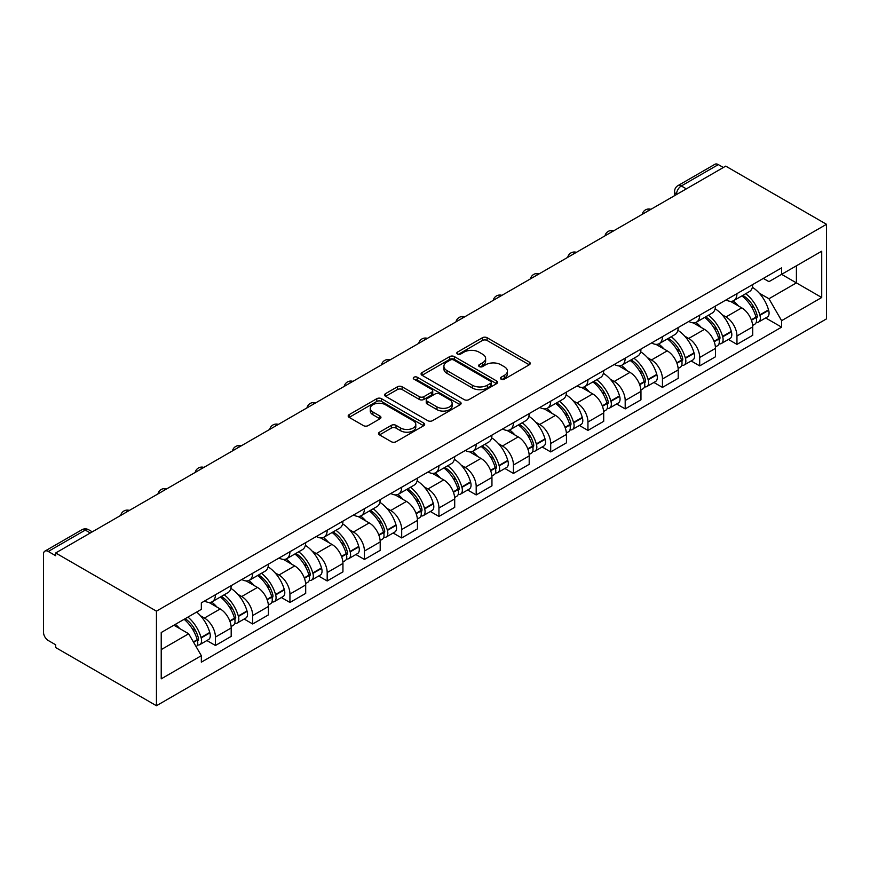 <?xml version="1.0" encoding="UTF-8"?>
<svg xmlns="http://www.w3.org/2000/svg" width="870" height="870" viewBox="0 0 870 870"><rect width="100%" height="100%" fill="white"/><g stroke="black" fill="none" stroke-linecap="round" stroke-linejoin="round"><path stroke-width="1.3" d="M501.098 379.168A2.316 1.338 0 0 0 504.372 379.168L529.275 364.791A3.317 1.914 0 0 0 530.254 363.432A3.317 1.914 0 0 0 529.275 362.083L487.091 337.723A3.317 1.914 0 0 0 482.404 337.723L457.5 352.1A2.316 1.338 0 0 0 456.815 353.046A2.316 1.338 0 0 0 457.5 353.992A2.316 1.338 0 0 0 460.774 353.992L464.004 352.132A10.603 6.123 0 0 1 479 352.132L482.513 354.166A10.603 6.123 0 0 1 485.623 358.494A10.603 6.123 0 0 1 482.513 362.823L479.294 364.682A2.316 1.338 0 0 0 478.62 365.628A2.316 1.338 0 0 0 479.294 366.574A2.316 1.338 0 0 0 482.578 366.574L485.797 364.715A10.603 6.123 0 0 1 500.805 364.715L504.317 366.748A10.603 6.123 0 0 1 507.428 371.077A10.603 6.123 0 0 1 504.317 375.405L501.098 377.265A2.316 1.338 0 0 0 500.413 378.222A2.316 1.338 0 0 0 501.098 379.168L501.098 377.265M379.505 432.172A3.317 1.914 0 0 0 378.537 433.532A3.317 1.914 0 0 0 379.505 434.88L391.337 441.721A3.317 1.914 0 0 0 396.024 441.721L423.69 425.745A3.317 1.914 0 0 0 424.658 424.397A3.317 1.914 0 0 0 423.69 423.048L381.495 398.688A3.317 1.914 0 0 0 376.808 398.688L349.153 414.653A3.317 1.914 0 0 0 348.174 416.001A3.317 1.914 0 0 0 349.153 417.361L363.442 425.615A3.317 1.914 0 0 0 368.14 425.615L379.972 418.785A3.317 1.914 0 0 0 380.94 417.426A3.317 1.914 0 0 0 379.972 416.077L372.882 411.978A8.863 5.122 0 0 1 370.283 408.356A8.863 5.122 0 0 1 375.753 403.626A8.863 5.122 0 0 1 385.421 404.746L413.196 420.775A8.863 5.122 0 0 1 415.795 424.397A8.863 5.122 0 0 1 410.325 429.127A8.863 5.122 0 0 1 400.657 428.018L396.024 425.343A3.317 1.914 0 0 0 391.337 425.343L379.505 432.172L379.505 434.88M156.448 611.153L55.68 552.972L725.732 166.126L826.5 224.297L156.448 611.153L156.448 705.733L826.5 318.877L826.5 224.297M464.232 399.635A3.317 1.914 0 0 0 468.919 399.635L496.585 383.659A3.317 1.914 0 0 0 497.553 382.311A3.317 1.914 0 0 0 496.585 380.962L454.39 356.602A3.317 1.914 0 0 0 449.703 356.602L422.048 372.567A3.317 1.914 0 0 0 421.069 373.915A3.317 1.914 0 0 0 422.048 375.274L464.232 399.635M414.881 379.668A2.316 1.338 0 0 1 417.241 379.994L417.241 377.232L460.132 402.005A3.317 1.914 0 0 1 461.1 403.354A3.317 1.914 0 0 1 460.132 404.702L432.477 420.678A3.317 1.914 0 0 1 427.79 420.678L385.595 396.318L385.595 393.61A3.317 1.914 0 0 0 384.627 394.958A3.317 1.914 0 0 0 385.595 396.318M385.595 393.61L397.438 386.78A3.317 1.914 0 0 1 402.125 386.78L419.231 396.655A3.317 1.914 0 0 0 423.918 396.655L431.77 392.12A3.317 1.914 0 0 0 432.738 390.771A3.317 1.914 0 0 0 431.77 389.412L413.957 379.135A2.316 1.338 0 0 1 413.283 378.178A2.316 1.338 0 0 1 414.707 376.949A2.316 1.338 0 0 1 417.241 377.232M55.68 552.972L55.68 555.734L48.274 551.46A6.753 3.904 -120 0 0 44.903 551.123A6.753 3.904 -120 0 0 43.5 554.212L43.5 632.251A6.753 3.904 -120 0 0 48.274 640.516L55.68 644.79L55.68 647.552L156.448 705.733M686.332 188.866L681.319 185.973A6.753 3.904 60 0 0 677.937 185.636L714.955 164.267A6.753 3.904 60 0 1 718.326 164.604L681.319 185.973A6.753 3.904 120 0 0 676.534 194.249L676.534 194.521M723.34 167.497L718.326 164.604M736.955 293.647A15.529 8.972 60 0 1 733.736 300.618L749.494 291.526A15.529 8.972 -120 0 0 752.713 284.544M721.991 314.657L725.971 316.952A15.529 8.972 60 0 1 736.955 335.972L752.713 326.87A15.529 8.972 -120 0 0 741.729 307.849L730.452 301.335M752.713 326.87L752.713 335.287L736.955 344.379L728.407 339.452M733.736 300.618A15.529 8.972 60 0 1 726.091 299.922M736.955 335.972L736.955 344.379M699.697 315.157A15.529 8.972 60 0 1 696.489 322.128L712.247 313.026A15.529 8.972 -120 0 0 715.466 306.055M691.15 360.952L699.697 365.889L715.466 356.787L715.466 348.381A15.529 8.972 -120 0 0 704.482 329.36L693.194 322.846M696.489 322.128A15.529 8.972 60 0 1 688.833 321.432M684.744 336.157L688.714 338.452A15.529 8.972 60 0 1 699.697 357.483L699.697 365.889M662.451 336.657A15.529 8.972 60 0 1 659.232 343.639L674.989 334.537A15.529 8.972 -120 0 0 678.208 327.566M653.903 382.463L662.451 387.4L678.208 378.298L678.208 369.891A15.529 8.972 -120 0 0 667.225 350.86L655.947 344.346M659.232 343.639A15.529 8.972 60 0 1 651.586 342.932M647.487 357.668L651.467 359.962A15.529 8.972 60 0 1 662.451 378.983L662.451 387.4M625.193 358.168A15.529 8.972 60 0 1 621.985 365.139L637.743 356.047A15.529 8.972 -120 0 0 640.962 349.066M616.656 403.974L625.193 408.9L640.962 399.808L640.962 391.391A15.529 8.972 -120 0 0 629.978 372.371L618.69 365.857M621.985 365.139A15.529 8.972 60 0 1 614.329 364.443M610.24 379.179L614.209 381.473A15.529 8.972 60 0 1 625.193 400.494L625.193 408.9M587.946 379.679A15.529 8.972 60 0 1 584.727 386.65L600.485 377.547A15.529 8.972 -120 0 0 603.704 370.576M579.398 425.474L587.946 430.411L603.704 421.308L603.704 412.902A15.529 8.972 -120 0 0 592.72 393.882L581.443 387.367M584.727 386.65A15.529 8.972 60 0 1 577.082 385.954M572.993 400.678L576.962 402.973A15.529 8.972 60 0 1 587.946 422.004L587.946 430.411M550.699 401.179A15.529 8.972 60 0 1 547.48 408.16L563.238 399.058A15.529 8.972 -120 0 0 566.457 392.087M542.151 446.984L550.699 451.921L566.457 442.819L566.457 434.413A15.529 8.972 -120 0 0 555.473 415.381L544.185 408.867M547.48 408.16A15.529 8.972 60 0 1 539.835 407.454M535.735 422.189L539.715 424.484A15.529 8.972 60 0 1 550.699 443.504L550.699 451.921M513.441 422.689A15.529 8.972 60 0 1 510.222 429.66L525.991 420.569A15.529 8.972 -120 0 0 529.199 413.587M504.894 468.495L513.441 473.421L529.199 464.33L529.199 455.913A15.529 8.972 -120 0 0 518.215 436.892L506.938 430.378M510.222 429.66A15.529 8.972 60 0 1 502.577 428.964M498.488 443.7L502.458 445.995A15.529 8.972 60 0 1 513.441 465.015L513.441 473.421M476.194 444.2A15.529 8.972 60 0 1 472.975 451.171L488.733 442.069A15.529 8.972 -120 0 0 491.952 435.098M467.647 489.995L476.194 494.932L491.952 485.83L491.952 477.423A15.529 8.972 -120 0 0 480.969 458.403L469.691 451.889M472.975 451.171A15.529 8.972 60 0 1 465.33 450.464M461.23 465.2L465.211 467.494A15.529 8.972 60 0 1 476.194 486.526L476.194 494.932M438.937 465.7A15.529 8.972 60 0 1 435.718 472.682L451.486 463.579A15.529 8.972 -120 0 0 454.695 456.609M430.389 511.506L438.937 516.443L454.705 507.34L454.705 498.934A15.529 8.972 -120 0 0 443.711 479.903L432.433 473.389M435.718 472.682A15.529 8.972 60 0 1 428.073 471.975M423.984 486.711L427.953 489.005A15.529 8.972 60 0 1 438.937 508.026L438.937 516.443M401.69 487.211A15.529 8.972 60 0 1 398.471 494.182L414.229 485.09A15.529 8.972 -120 0 0 417.448 478.108M393.142 533.016L401.69 537.943L417.448 528.851L417.448 520.434A15.529 8.972 -120 0 0 406.464 501.414L395.187 494.899M398.471 494.182A15.529 8.972 60 0 1 390.826 493.486M386.726 508.221L390.706 510.516A15.529 8.972 60 0 1 401.69 529.536L401.69 537.943M364.432 508.722A15.529 8.972 60 0 1 361.224 515.692L376.982 506.59A15.529 8.972 -120 0 0 380.201 499.619M355.895 554.516L364.432 559.453L380.201 550.351L380.201 541.945A15.529 8.972 -120 0 0 369.217 522.913L357.929 516.41M361.224 515.692A15.529 8.972 60 0 1 353.568 514.986M349.479 529.721L353.448 532.016A15.529 8.972 60 0 1 364.432 551.047L364.432 559.453M327.185 530.221A15.529 8.972 60 0 1 323.966 537.203L339.724 528.101A15.529 8.972 -120 0 0 342.943 521.13M318.637 576.027L327.185 580.964L342.943 571.862L342.943 563.455A15.529 8.972 -120 0 0 331.959 544.424L320.682 537.91M323.966 537.203A15.529 8.972 60 0 1 316.321 536.496M312.232 551.232L316.201 553.527A15.529 8.972 60 0 1 327.185 572.547L327.185 580.964M289.938 551.732A15.529 8.972 60 0 1 286.719 558.703L302.477 549.612A15.529 8.972 -120 0 0 305.696 542.63M281.391 597.538L289.938 602.464L305.696 593.373L305.696 584.955A15.529 8.972 -120 0 0 294.712 565.935L283.424 559.421M286.719 558.703A15.529 8.972 60 0 1 279.074 558.007M274.974 572.743L278.955 575.026A15.529 8.972 60 0 1 289.938 594.058L289.938 602.464M252.681 573.243A15.529 8.972 60 0 1 249.462 580.214L265.23 571.111A15.529 8.972 -120 0 0 268.438 564.141M244.133 619.038L252.681 623.975L268.438 614.872L268.438 606.466A15.529 8.972 -120 0 0 257.455 587.435L246.177 580.932M249.462 580.214A15.529 8.972 60 0 1 241.816 579.507M237.727 594.243L241.697 596.537A15.529 8.972 60 0 1 252.681 615.568L252.681 623.975M215.434 594.743A15.529 8.972 60 0 1 212.215 601.725L227.973 592.622A15.529 8.972 -120 0 0 231.192 585.651M206.886 640.548L215.434 645.486L231.192 636.383L231.192 627.977A15.529 8.972 -120 0 0 220.208 608.946L208.93 602.432M212.215 601.725A15.529 8.972 60 0 1 204.57 601.018M200.47 615.753L204.45 618.048A15.529 8.972 60 0 1 215.434 637.068L215.434 645.486M763.338 278.411L768.949 281.652L821.726 251.191L796.409 265.796L796.409 282.891L768.949 298.747L759.249 293.147M161.222 649.618L188.681 633.762L201.34 655.686L161.222 678.85L161.222 632.523L201.34 609.359L201.34 602.877L781.608 267.862L781.608 274.344L821.726 297.507L781.608 320.671L768.949 298.747M821.726 251.191L821.726 297.507M201.34 655.686L201.34 662.168L781.608 327.153L781.608 320.671M188.681 633.762L173.88 625.215M765.654 317.941L781.608 327.153M502.023 379.494L504.317 378.167A10.603 6.123 0 0 0 507.428 373.839L507.428 371.077M485.623 358.494L485.623 361.246A10.603 6.123 0 0 1 482.513 365.585L480.218 366.912M529.232 364.813L487.091 340.474A3.317 1.914 0 0 0 482.404 340.474L458.425 354.318M496.542 383.692L454.39 359.353A3.317 1.914 0 0 0 449.703 359.353L422.091 375.296M490.723 383.257A2.316 1.338 0 0 0 491.398 382.311A2.316 1.338 0 0 0 490.723 381.364L453.683 359.984A2.316 1.338 0 0 0 450.41 359.984L447.006 361.942A10.603 6.123 0 0 0 443.896 366.27A10.603 6.123 0 0 0 447.006 370.609L472.323 385.225A10.603 6.123 0 0 0 487.32 385.225L490.723 383.257L490.723 386.019A2.316 1.338 0 0 0 491.398 385.073L491.398 382.311M443.896 366.27L443.896 369.032A10.603 6.123 0 0 0 447.006 373.36L447.006 370.609M490.723 386.019L487.32 387.976A10.603 6.123 0 0 1 472.323 387.976L447.006 373.36M385.638 396.339L397.438 389.532L397.438 386.78M432.738 390.771L432.738 393.523A3.317 1.914 0 0 1 431.77 394.882L423.918 399.417A3.317 1.914 0 0 1 419.231 399.417L402.125 389.532A3.317 1.914 0 0 0 397.438 389.532M417.241 379.994L460.089 404.735M436.99 406.91A8.863 5.122 0 0 0 446.647 408.019A8.863 5.122 0 0 0 452.128 403.288A8.863 5.122 0 0 0 449.529 399.667L439.741 394.012A3.317 1.914 0 0 0 435.054 394.012L427.203 398.547A3.317 1.914 0 0 0 426.235 399.906A3.317 1.914 0 0 0 427.203 401.255L436.99 406.91L436.99 409.661A8.863 5.122 0 0 0 446.647 410.77A8.863 5.122 0 0 0 452.128 406.04L452.128 403.288M426.235 399.906L426.235 402.658A3.317 1.914 0 0 0 427.203 404.017L427.203 401.255M436.99 409.661L427.203 404.017M415.795 424.397L415.795 427.159A8.863 5.122 0 0 1 410.325 431.879A8.863 5.122 0 0 1 400.657 430.77L396.024 428.105A3.317 1.914 0 0 0 391.337 428.105L379.548 434.913M370.283 408.356L370.283 411.118A8.863 5.122 0 0 0 372.882 414.74L372.882 411.978M379.929 418.807L372.882 414.74M423.646 425.778L381.495 401.44A3.317 1.914 0 0 0 376.808 401.44L349.196 417.382M742.817 295.376A21.271 12.289 60 0 1 742.926 295.441A21.271 12.289 60 0 1 756.922 314.527L757.052 314.973A4.132 2.393 60 0 1 756.389 318.224A4.132 2.393 60 0 1 756.302 318.268M741.882 295.92A25.665 14.823 60 0 1 755.986 317.093L756.117 317.539A8.526 4.926 60 0 1 754.768 324.227L752.648 325.456M756.226 322.346A8.526 4.926 -120 0 0 758.586 322.02A8.526 4.926 -120 0 0 759.934 315.331L759.814 314.886A25.665 14.823 -120 0 0 745.71 293.712M752.387 287.274A25.665 14.823 60 0 1 768.525 309.851L768.656 310.296A8.526 4.926 60 0 1 767.307 316.995L758.586 322.02M733.127 300.922A25.665 14.823 60 0 1 738.489 305.979M750.973 306.012L754.246 307.904M705.559 316.887A21.271 12.289 60 0 1 705.668 316.952A21.271 12.289 60 0 1 719.675 336.037L719.794 336.483A4.132 2.393 60 0 1 719.142 339.724A4.132 2.393 60 0 1 719.044 339.778M704.635 317.419A25.665 14.823 60 0 1 718.74 338.604L718.859 339.039A8.526 4.926 60 0 1 717.522 345.738L715.401 346.956M718.979 343.846A8.526 4.926 -120 0 0 721.339 343.53A8.526 4.926 -120 0 0 722.687 336.831L722.557 336.396A25.665 14.823 -120 0 0 708.452 315.223M715.14 308.785A25.665 14.823 60 0 1 731.279 331.361L731.398 331.807A8.526 4.926 60 0 1 730.05 338.495L721.339 343.53M695.88 322.422A25.665 14.823 60 0 1 701.242 327.49M713.715 327.522L716.989 329.415M668.312 338.397A21.271 12.289 60 0 1 668.421 338.452A21.271 12.289 60 0 1 682.417 357.548L682.548 357.983A4.132 2.393 60 0 1 681.895 361.235A4.132 2.393 60 0 1 681.797 361.289M667.377 338.93A25.665 14.823 60 0 1 681.482 360.104L681.612 360.55A8.526 4.926 60 0 1 680.264 367.238L678.143 368.467M681.721 365.356A8.526 4.926 -120 0 0 684.081 365.041A8.526 4.926 -120 0 0 685.429 358.342L685.31 357.896A25.665 14.823 -120 0 0 671.205 336.723M677.882 330.296A25.665 14.823 60 0 1 694.021 352.872L694.151 353.307A8.526 4.926 60 0 1 692.803 360.006L684.081 365.041M658.623 343.933A25.665 14.823 60 0 1 663.984 348.99M676.468 349.033L679.742 350.914M631.065 359.897A21.271 12.289 60 0 1 631.163 359.962A21.271 12.289 60 0 1 645.17 379.048L645.29 379.494A4.132 2.393 60 0 1 644.637 382.746A4.132 2.393 60 0 1 644.55 382.789M630.13 360.441A25.665 14.823 60 0 1 644.235 381.615L644.365 382.05A8.526 4.926 60 0 1 643.017 388.749L640.896 389.978M644.474 386.867A8.526 4.926 -120 0 0 646.834 386.541A8.526 4.926 -120 0 0 648.183 379.853L648.052 379.407A25.665 14.823 -120 0 0 633.947 358.233M640.635 351.795A25.665 14.823 60 0 1 656.774 374.372L656.893 374.818A8.526 4.926 60 0 1 655.545 381.517L646.834 386.541M621.376 365.443A25.665 14.823 60 0 1 626.737 370.5M639.211 370.533L642.484 372.425M593.808 381.408A21.271 12.289 60 0 1 593.916 381.473A21.271 12.289 60 0 1 607.912 400.559L608.043 401.005A4.132 2.393 60 0 1 607.39 404.245A4.132 2.393 60 0 1 607.293 404.3M592.883 381.941A25.665 14.823 60 0 1 606.988 403.125L607.108 403.56A8.526 4.926 60 0 1 605.759 410.259L603.639 411.477M607.216 408.367A8.526 4.926 -120 0 0 609.587 408.052A8.526 4.926 -120 0 0 610.925 401.353L610.805 400.918A25.665 14.823 -120 0 0 596.7 379.744M603.389 373.306A25.665 14.823 60 0 1 619.516 395.883L619.647 396.328A8.526 4.926 60 0 1 618.298 403.017L609.587 408.052M584.129 386.943A25.665 14.823 60 0 1 589.479 392.011M601.964 392.044L605.237 393.936M556.561 402.919A21.271 12.289 60 0 1 556.669 402.973A21.271 12.289 60 0 1 570.666 422.07L570.785 422.505A4.132 2.393 60 0 1 570.133 425.756A4.132 2.393 60 0 1 570.046 425.811M555.625 403.452A25.665 14.823 60 0 1 569.73 424.625L569.861 425.071A8.526 4.926 60 0 1 568.512 431.759L566.392 432.988M569.97 429.878A8.526 4.926 -120 0 0 572.329 429.562A8.526 4.926 -120 0 0 573.678 422.863L573.547 422.418A25.665 14.823 -120 0 0 559.443 401.244M566.131 394.806A25.665 14.823 60 0 1 582.269 417.393L582.389 417.828A8.526 4.926 60 0 1 581.051 424.527L572.329 429.562M546.871 408.454A25.665 14.823 60 0 1 552.232 413.511M564.706 413.554L567.979 415.436M519.303 424.419A21.271 12.289 60 0 1 519.412 424.484A21.271 12.289 60 0 1 533.408 443.569L533.538 444.015A4.132 2.393 60 0 1 532.886 447.267A4.132 2.393 60 0 1 532.788 447.31M518.379 424.962A25.665 14.823 60 0 1 532.483 446.136L532.603 446.571A8.526 4.926 60 0 1 531.255 453.27L529.134 454.499M532.712 451.389A8.526 4.926 -120 0 0 535.083 451.062A8.526 4.926 -120 0 0 536.431 444.374L536.301 443.928A25.665 14.823 -120 0 0 522.196 422.755M528.884 416.317A25.665 14.823 60 0 1 545.011 438.893L545.142 439.339A8.526 4.926 60 0 1 543.793 446.038L535.083 451.062M509.624 429.965A25.665 14.823 60 0 1 514.986 435.022M527.459 435.054L530.733 436.947M482.056 445.929A21.271 12.289 60 0 1 482.165 445.995A21.271 12.289 60 0 1 496.161 465.08L496.281 465.526A4.132 2.393 60 0 1 495.628 468.767A4.132 2.393 60 0 1 495.541 468.821M481.121 446.462A25.665 14.823 60 0 1 495.226 467.647L495.356 468.082A8.526 4.926 60 0 1 494.008 474.781L491.887 475.999M495.465 472.888A8.526 4.926 -120 0 0 497.825 472.573A8.526 4.926 -120 0 0 499.173 465.874L499.054 465.439A25.665 14.823 -120 0 0 484.949 444.255M491.626 437.827A25.665 14.823 60 0 1 507.765 460.404L507.895 460.85A8.526 4.926 60 0 1 506.547 467.538L497.825 472.573M472.366 451.465A25.665 14.823 60 0 1 477.728 456.532M490.212 456.565L493.486 458.457M444.798 467.44A21.271 12.289 60 0 1 444.907 467.494A21.271 12.289 60 0 1 458.903 486.591L459.034 487.026A4.132 2.393 60 0 1 458.381 490.278A4.132 2.393 60 0 1 458.283 490.332M443.874 467.973A25.665 14.823 60 0 1 457.979 489.147L458.098 489.592A8.526 4.926 60 0 1 456.75 496.281L454.64 497.51M458.218 494.399A8.526 4.926 -120 0 0 460.578 494.084A8.526 4.926 -120 0 0 461.926 487.385L461.796 486.939A25.665 14.823 -120 0 0 447.691 465.765M454.379 459.327A25.665 14.823 60 0 1 470.518 481.915L470.637 482.35A8.526 4.926 60 0 1 469.289 489.049L460.578 494.084M435.12 472.975A25.665 14.823 60 0 1 440.481 478.032M452.955 478.076L456.228 479.957M407.551 488.94A21.271 12.289 60 0 1 407.66 489.005A21.271 12.289 60 0 1 421.656 508.091L421.787 508.537A4.132 2.393 60 0 1 421.134 511.788A4.132 2.393 60 0 1 421.036 511.832M406.616 489.484A25.665 14.823 60 0 1 420.721 510.657L420.852 511.092A8.526 4.926 60 0 1 419.503 517.791L417.382 519.02M420.96 515.91A8.526 4.926 -120 0 0 423.32 515.584A8.526 4.926 -120 0 0 424.669 508.896L424.549 508.45A25.665 14.823 -120 0 0 410.444 487.276M417.121 480.838A25.665 14.823 60 0 1 433.26 503.415L433.39 503.86A8.526 4.926 60 0 1 432.042 510.559L423.32 515.584M397.862 494.486A25.665 14.823 60 0 1 403.223 499.543M415.708 499.576L418.981 501.468M370.305 510.451A21.271 12.289 60 0 1 370.402 510.516A21.271 12.289 60 0 1 384.409 529.602L384.529 530.047A4.132 2.393 60 0 1 383.877 533.288A4.132 2.393 60 0 1 383.779 533.343M369.369 510.984A25.665 14.823 60 0 1 383.474 532.168L383.594 532.603A8.526 4.926 60 0 1 382.256 539.302L380.136 540.52M383.713 537.41A8.526 4.926 -120 0 0 386.073 537.094A8.526 4.926 -120 0 0 387.422 530.395L387.291 529.96A25.665 14.823 -120 0 0 373.187 508.776M379.875 502.349A25.665 14.823 60 0 1 396.013 524.925L396.133 525.371A8.526 4.926 60 0 1 394.784 532.059L386.073 537.094M360.615 515.986A25.665 14.823 60 0 1 365.976 521.054M378.45 521.087L381.723 522.979M333.047 531.962A21.271 12.289 60 0 1 333.156 532.016A21.271 12.289 60 0 1 347.152 551.112L347.282 551.547A4.132 2.393 60 0 1 346.63 554.799A4.132 2.393 60 0 1 346.532 554.842M332.122 532.494A25.665 14.823 60 0 1 346.216 553.668L346.347 554.114A8.526 4.926 60 0 1 344.998 560.802L342.878 562.031M346.456 558.921A8.526 4.926 -120 0 0 348.816 558.605A8.526 4.926 -120 0 0 350.164 551.906L350.044 551.46A25.665 14.823 -120 0 0 335.94 530.287M342.628 523.849A25.665 14.823 60 0 1 358.755 546.436L358.886 546.871A8.526 4.926 60 0 1 357.537 553.57L348.816 558.605M323.368 537.497A25.665 14.823 60 0 1 328.719 542.554M341.203 542.597L344.476 544.479M295.8 553.461A21.271 12.289 60 0 1 295.909 553.527A21.271 12.289 60 0 1 309.905 572.612L310.024 573.058A4.132 2.393 60 0 1 309.372 576.31A4.132 2.393 60 0 1 309.285 576.353M294.865 554.005A25.665 14.823 60 0 1 308.97 575.179L309.1 575.614A8.526 4.926 60 0 1 307.752 582.313L305.631 583.542M309.209 580.431A8.526 4.926 -120 0 0 311.569 580.105A8.526 4.926 -120 0 0 312.917 573.417L312.787 572.971A25.665 14.823 -120 0 0 298.682 551.797M305.37 545.36A25.665 14.823 60 0 1 321.508 567.936L321.628 568.382A8.526 4.926 60 0 1 320.29 575.07L311.569 580.105M286.11 559.008A25.665 14.823 60 0 1 291.472 564.064M303.945 564.097L307.219 565.989M258.542 574.972A21.271 12.289 60 0 1 258.651 575.026A21.271 12.289 60 0 1 272.647 594.123L272.778 594.569A4.132 2.393 60 0 1 272.125 597.81A4.132 2.393 60 0 1 272.027 597.864M257.618 575.505A25.665 14.823 60 0 1 271.723 596.689L271.842 597.125A8.526 4.926 60 0 1 270.494 603.823L268.373 605.041M271.951 601.931A8.526 4.926 -120 0 0 274.322 601.616A8.526 4.926 -120 0 0 275.659 594.917L275.54 594.482A25.665 14.823 -120 0 0 261.435 573.297M268.123 566.87A25.665 14.823 60 0 1 284.251 589.447L284.381 589.882A8.526 4.926 60 0 1 283.033 596.581L274.322 601.616M248.863 580.507A25.665 14.823 60 0 1 254.225 585.575M266.698 585.608L269.972 587.5M221.295 596.483A21.271 12.289 60 0 1 221.404 596.537A21.271 12.289 60 0 1 235.4 615.634L235.52 616.069A4.132 2.393 60 0 1 234.867 619.32A4.132 2.393 60 0 1 234.78 619.364M220.36 597.016A25.665 14.823 60 0 1 234.465 618.189L234.595 618.635A8.526 4.926 60 0 1 233.247 625.323L231.126 626.552M234.704 623.442A8.526 4.926 -120 0 0 237.064 623.127A8.526 4.926 -120 0 0 238.413 616.428L238.293 615.982A25.665 14.823 -120 0 0 224.188 594.808M230.865 588.37A25.665 14.823 60 0 1 247.004 610.957L247.134 611.393A8.526 4.926 60 0 1 245.786 618.091L237.064 623.127M211.606 602.018A25.665 14.823 60 0 1 216.967 607.075M229.452 607.108L232.714 609M185.19 618.69A21.271 12.289 60 0 1 198.142 637.134L198.273 637.579A4.132 2.393 60 0 1 197.62 640.831A4.132 2.393 60 0 1 197.523 640.875M184.114 619.309A25.665 14.823 60 0 1 197.218 639.7L197.338 640.135A8.526 4.926 60 0 1 196.174 646.725M197.457 644.953A8.526 4.926 -120 0 0 199.817 644.626A8.526 4.926 -120 0 0 201.166 637.938L201.035 637.492A25.665 14.823 -120 0 0 187.931 617.102M196.642 612.067A25.665 14.823 60 0 1 209.757 632.457L209.877 632.903A8.526 4.926 60 0 1 208.528 639.591L199.817 644.626M175.392 624.345A25.665 14.823 60 0 1 179.72 628.586M192.194 628.618L195.467 630.511M676.773 194.38L676.534 194.249A6.753 3.904 0 0 1 674.565 191.487L674.565 195.663M252.681 615.568L268.438 606.466M289.938 594.058L305.696 584.955M327.185 572.547L342.943 563.455M364.432 551.047L380.201 541.945M401.69 529.536L417.448 520.434M438.937 508.026L454.705 498.934M476.194 486.526L491.952 477.423M513.441 465.015L529.199 455.913M550.699 443.504L566.457 434.413M587.946 422.004L603.704 412.902M625.193 400.494L640.962 391.391M662.451 378.983L678.208 369.891M699.697 357.483L715.466 348.381M215.434 637.068L231.192 627.977M204.45 618.048L220.208 608.946M241.697 596.537L257.455 587.435M278.955 575.026L294.712 565.935M316.201 553.527L331.959 544.424M353.448 532.016L369.217 522.913M390.706 510.516L406.464 501.414M427.953 489.005L443.711 479.903M465.211 467.494L480.969 458.403M502.458 445.995L518.215 436.892M539.715 424.484L555.473 415.381M576.962 402.973L592.72 393.882M614.209 381.473L629.978 372.371M651.467 359.962L667.225 350.86M688.714 338.452L704.482 329.36M725.971 316.952L741.729 307.849M650.325 209.659A6.753 3.904 120 0 0 647.345 211.377M613.078 231.159A6.753 3.904 120 0 0 610.098 232.877M575.831 252.67A6.753 3.904 120 0 0 572.841 254.388M538.573 274.17A6.753 3.904 120 0 0 535.594 275.899M501.327 295.68A6.753 3.904 120 0 0 498.336 297.399M464.069 317.191A6.753 3.904 120 0 0 461.089 318.909M426.822 338.691A6.753 3.904 120 0 0 423.842 340.42M389.564 360.202A6.753 3.904 120 0 0 386.584 361.92M352.317 381.712A6.753 3.904 120 0 0 349.338 383.431M315.07 403.212A6.753 3.904 120 0 0 312.08 404.941M277.813 424.723A6.753 3.904 120 0 0 274.833 426.441M240.566 446.234A6.753 3.904 120 0 0 237.575 447.952M203.308 467.734A6.753 3.904 120 0 0 200.328 469.463M166.061 489.244A6.753 3.904 120 0 0 163.082 490.963M128.803 510.755A6.753 3.904 120 0 0 125.824 512.473M90.306 532.984L85.293 530.091L48.274 551.46M92.285 531.842L88.664 529.754A6.753 3.904 120 0 0 85.293 530.091A6.753 3.904 60 0 0 81.91 529.754L44.903 551.123M504.317 378.167L504.317 375.405M479.294 366.574L479.294 364.682M482.513 365.585L482.513 362.823M457.5 353.992L457.5 352.1M482.404 340.474L482.404 337.723M487.091 340.474L487.091 337.723M529.275 364.791L529.275 362.083M422.048 375.274L422.048 372.567M449.703 359.353L449.703 356.602M454.39 359.353L454.39 356.602M496.585 383.659L496.585 380.962M472.323 387.976L472.323 385.225M487.32 387.976L487.32 385.225M402.125 389.532L402.125 386.78M419.231 399.417L419.231 396.655M423.918 399.417L423.918 396.655M431.77 394.882L431.77 392.12M460.132 404.702L460.132 402.005M391.337 428.105L391.337 425.343M396.024 428.105L396.024 425.343M400.657 430.77L400.657 428.018M379.972 418.785L379.972 416.077M349.153 417.361L349.153 414.653M376.808 401.44L376.808 398.688M381.495 401.44L381.495 398.688M423.69 425.745L423.69 423.048M751.452 320.225L756.117 317.539M759.934 315.331L768.656 310.296M759.814 314.886L768.525 309.851M755.976 317.061L757.248 316.332M751.288 319.801L755.986 317.093M714.194 341.736L718.859 339.039M722.687 336.831L731.398 331.807M722.557 336.396L731.279 331.361M714.042 341.312L720.001 337.832M676.947 363.247L681.612 360.55M685.429 358.342L694.151 353.307M685.31 357.896L694.021 352.872M681.482 360.071L682.743 359.343M676.784 362.823L681.482 360.104M639.689 384.747L644.365 382.05M648.183 379.853L656.893 374.818M648.052 379.407L656.774 374.372M639.537 384.322L645.496 380.853M602.442 406.257L607.108 403.56M610.925 401.353L619.647 396.328M610.805 400.918L619.516 395.883M606.977 403.093L608.239 402.353M602.279 405.833L606.988 403.125M565.185 427.768L569.861 425.071M573.678 422.863L582.389 417.828M573.547 422.418L582.269 417.393M565.032 427.344L570.992 423.864M527.938 449.268L532.603 446.571M536.431 444.374L545.142 439.339M536.301 443.928L545.011 438.893M532.473 446.103L533.745 445.375M527.775 448.844L532.483 446.136M490.68 470.779L495.356 468.082M499.173 465.874L507.895 460.85M499.054 465.439L507.765 460.404M495.215 467.614L496.487 466.875M490.528 470.355L495.226 467.647M453.433 492.289L458.098 489.592M461.926 487.385L470.637 482.35M461.796 486.939L470.518 481.915M457.968 489.114L459.24 488.385M453.281 491.865L457.979 489.147M416.186 513.789L420.852 511.092M424.669 508.896L433.39 503.86M424.549 508.45L433.26 503.415M416.023 513.365L421.983 509.896M378.928 535.3L383.594 532.603M387.422 530.395L396.133 525.371M387.291 529.96L396.013 524.925M383.463 532.135L384.736 531.396M378.776 534.876L383.474 532.168M341.682 556.811L346.347 554.114M350.164 551.906L358.886 546.871M350.044 551.46L358.755 546.436M341.519 556.387L347.478 552.907M304.424 578.311L309.1 575.614M312.917 573.417L321.628 568.382M312.787 572.971L321.508 567.936M308.959 575.146L310.231 574.407M304.272 577.887L308.97 575.179M267.177 599.821L271.842 597.125M275.659 594.917L284.381 589.882M275.54 594.482L284.251 589.447M271.712 596.657L272.984 595.917M267.014 599.397L271.723 596.689M229.919 621.332L234.595 618.635M238.413 616.428L247.134 611.393M238.293 615.982L247.004 610.957M234.454 618.157L235.726 617.428M229.767 620.908L234.465 618.189M193.608 642.288L197.338 640.135M201.166 637.938L209.877 632.903M201.035 637.492L209.757 632.457M197.207 639.668L198.48 638.928M193.39 641.908L197.218 639.7M650.901 209.322A6.753 6.753 0 0 0 642.234 214.325M613.654 230.833A6.753 6.753 0 0 0 604.987 235.835M576.397 252.333A6.753 6.753 0 0 0 567.729 257.335M539.15 273.843A6.753 6.753 0 0 0 530.482 278.846M501.892 295.354A6.753 6.753 0 0 0 493.236 300.357M464.645 316.854A6.753 6.753 0 0 0 455.978 321.856M427.398 338.365A6.753 6.753 0 0 0 418.731 343.367M390.141 359.875A6.753 6.753 0 0 0 381.473 364.878M352.894 381.375A6.753 6.753 0 0 0 344.226 386.378M315.636 402.886A6.753 6.753 0 0 0 306.969 407.889M278.389 424.397A6.753 6.753 0 0 0 269.722 429.399M241.131 445.897A6.753 6.753 0 0 0 232.475 450.899M203.884 467.407A6.753 6.753 0 0 0 195.217 472.41M166.627 488.918A6.753 6.753 0 0 0 157.97 493.921M129.38 510.418A6.753 6.753 0 0 0 120.712 515.421M88.664 529.754A6.753 6.753 0 0 0 81.91 529.754M677.937 185.636A6.753 6.753 0 0 0 674.565 191.487"/></g></svg>
